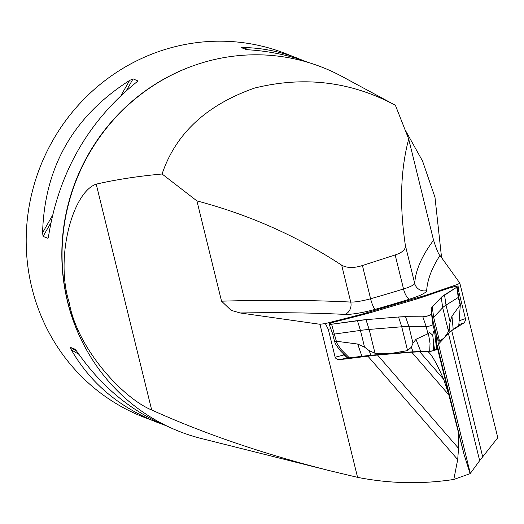 <?xml version="1.0" encoding="UTF-8"?>
<svg xmlns="http://www.w3.org/2000/svg" width="524" height="524" viewBox="0 0 524 524"><rect width="100%" height="100%" fill="white"/><g stroke="black" fill="none" stroke-linecap="round" stroke-linejoin="round"><path stroke-width="0.79" d="M357.571 477.357L319.968 324.277L325.358 323.583L328.299 329.321L335.144 357.204L335.877 358.442L337.731 359.464L339.598 359.674L377.509 354.997L458.539 448.321L457.694 459.594L453.81 479.453C421.715 484.353 389.64 483.652 357.571 477.357L329.531 470.663C263.677 454.046 204.393 433.82 151.685 409.991C123.369 398.397 77.329 349.076 69.194 302.538C54.928 257.729 72.561 192.164 96.213 184.147C116.027 179.601 137.982 176.215 162.08 174.001L196.913 200.902L221.541 301.169A1548.656 256.098 166.2 0 1 350.733 302.06L341.681 265.19C346.986 268.111 353.91 268.229 362.431 265.53L395.168 254.946C402.314 252.62 405.72 249.47 405.386 245.501C399.373 205.5 400.48 170.012 408.7 139.037L395.378 105.252C351.139 81.567 304.234 75.829 254.664 88.045C206.548 104.931 175.684 133.587 162.08 174.001M450.024 331.744A50.795 8.397 166.2 0 1 451.701 330.605L464.231 322.758L465.482 320.393L465.43 318.605L458.579 290.722L457.884 284.309L459.823 283.104L497.8 437.73L479.663 460.655L470.139 473.644L464.146 454.812L437.396 345.919A50.795 8.397 166.2 0 1 437.501 345.244M434.599 350.327A5.574 0.924 -13.8 0 0 437.579 348.755L437.396 345.919M464.146 454.812L448.885 394.978L411.746 352.2L377.509 354.997M427.898 351.663L419.763 351.787L443.736 379.396C436.623 363.165 431.344 353.916 427.898 351.663A5.574 0.924 -13.8 0 0 433.289 350.72M443.736 379.396L448.885 394.978M458.107 431.671L458.539 448.321M411.746 352.2L419.763 351.787M395.378 105.252L341.825 76.36A195.603 187.736 111.2 0 0 135.526 98.65A195.603 187.736 111.2 0 0 67.747 302.014A195.603 187.736 111.2 0 0 201.439 438.529L329.531 470.663M441.568 257.657L434.979 197.266L422.514 160.953L405.006 129.638M453.81 479.453L470.139 473.644M405.386 245.501L414.7 283.438A1548.656 256.098 166.2 0 1 433.558 240.247C436.656 249.765 438.798 254.834 439.99 255.45L459.823 283.104M319.968 324.277L240.182 312.972L231.156 310.352L221.541 301.169M325.358 323.583L360.165 314.682L426.32 295.11L457.884 284.309M196.913 200.902C249.155 214.729 297.409 236.16 341.681 265.19M433.558 240.247L408.7 139.037M163.154 424.558L143.995 417.248A195.131 187.284 -68.8 0 1 39.896 167.615A195.131 187.284 -68.8 0 1 285.049 53.369L303.822 60.764M309.226 62.742C290.65 55.655 270.974 51.378 250.197 49.918L246.234 49.525L241.466 47.677M241.499 47.691L244.053 47.54C262.314 47.946 280.347 51.581 298.149 58.446M157.095 422.324C118.987 407.161 90.403 383.011 71.349 349.881L70.327 347.346L75.102 349.207M75.148 349.233L77.487 352.266C101.951 387.328 132.179 412.106 168.171 426.615M137.399 81.423L135.742 82.818C88.025 121.765 59.022 172.54 48.725 235.152L47.815 238.25L43.079 236.409L42.582 232.774C44.527 166.92 73.537 116.145 129.598 80.441L133.076 78.855L137.819 80.925M48.051 238.073L48.306 237.392M426.32 295.11L426.529 295.772M360.348 315.343L360.165 314.682M330.788 328.686L328.299 329.321M458.579 290.722L457.773 290.997M335.812 341.537L340.96 349.39L349.338 357.84L347.36 357.728L340.528 350.916A66.076 63.175 -137 0 1 335.085 343.207L334.469 340.22L335.812 341.537L336.356 341.235L357.709 344.052L364.54 347.124L369.138 350.615L375.007 353.268L391.638 353.327L407.587 350.608L411.333 347.176L412.991 343.168L415.964 339.303L427.931 333.768L428.475 333.978L428.94 332.779L429.667 332.452L432.686 335.249L433.676 331.273L434.154 331.24L434.71 332.137L434.717 331.757L435.844 333.421L437.841 339.336L439.531 341.157L444.378 337.725L448.544 331.515L450.129 321.802L451.957 316.175L460.327 304.706L460.151 303.409M460.144 303.37L458.598 297.082A3.851 0.635 166.2 0 1 458.598 297.088A3.851 0.635 166.2 0 1 458.271 297.449L446.022 305.099A50.664 8.377 -13.8 0 0 442.688 307.68L433.676 317.328A50.664 8.377 -13.8 0 0 432.627 319.444L432.948 324.559A3.851 0.635 166.2 0 1 430.368 325.804A3.851 0.635 166.2 0 1 426.163 326.563L408.89 326.465A50.664 8.377 -13.8 0 0 401.738 326.773L369.151 329.432A50.664 8.377 -13.8 0 0 360.433 330.415L334.587 334.037A3.851 0.635 166.2 0 1 332.688 333.952A3.851 0.635 166.2 0 1 332.688 333.945L334.482 341.255M434.71 332.137L436.551 349.259L436.924 346.6L438.274 344.327L449.933 331.843L458.769 325.476L460.327 304.706M436.551 349.259L433.243 350.726L429.693 351.29L430.04 343.351L428.475 333.978M349.338 357.84L370.854 355.233L413.036 351.794L429.693 351.29M347.36 357.728L347.661 357.401M432.686 335.249A66.076 17.737 73.5 0 1 433.676 343.325L433.243 350.726M433.676 343.325L434.645 350.307M398.541 317L365.955 319.66A49.557 8.194 -13.8 0 0 357.434 320.623L331.587 324.238A4.958 0.819 166.2 0 1 329.137 324.133A4.958 0.819 166.2 0 1 333.474 322.214L362.994 314.662A49.557 8.194 -13.8 0 0 373.258 311.839L414.851 299.538A49.557 8.194 -13.8 0 0 424.407 296.499L449.933 287.768A4.958 0.819 166.2 0 1 457.197 286.739A4.958 0.819 166.2 0 1 456.771 287.211L444.529 294.861A49.557 8.194 -13.8 0 0 441.26 297.383L432.254 307.025A49.557 8.194 -13.8 0 0 431.226 309.101L431.547 314.217A4.958 0.819 166.2 0 1 428.226 315.815A4.958 0.819 166.2 0 1 422.816 316.797L405.537 316.699A49.557 8.194 -13.8 0 0 398.541 317L401.738 326.773L407.587 350.608M441.26 297.383L432.254 307.025L431.226 309.101L431.547 314.217L428.226 315.815L422.816 316.797L398.541 317L365.955 319.66L331.587 324.238L329.236 323.891L333.474 322.214L373.258 311.839L414.851 299.538L449.933 287.768L455.598 286.51L456.771 287.211L441.26 297.383L442.688 307.68L448.544 331.515M457.694 459.594L367.783 356.038M451.701 330.605L482.715 456.882M437.579 348.755L449.808 398.541M438.523 344.071L470.303 473.454M479.663 460.655L448.439 333.526M439.99 255.45A1538.739 254.461 -13.8 0 0 426.667 290.65A28.492 4.709 166.2 0 1 409.532 299.165A257.697 42.614 166.2 0 1 375.282 309.317A28.492 4.709 166.2 0 1 344.831 314.393A1538.739 254.461 -13.8 0 0 240.182 312.972M362.431 265.53L370.592 298.752A18.582 3.072 -13.8 0 1 350.733 302.06A9.91 8.554 -87.1 0 1 344.831 314.393M375.282 309.317A9.91 2.004 -105.8 0 1 370.592 298.752A247.787 40.977 -13.8 0 0 403.532 288.986A18.582 3.072 -13.8 0 0 414.7 283.438A9.91 9.76 -176.4 0 0 426.667 290.65M198.131 64.105A195.131 187.284 111.2 0 0 67.504 301.621A195.131 187.284 111.2 0 0 87.023 350.733M78.934 354.342L71.349 349.881M76.648 351.067L70.327 347.346M42.582 232.774L52.367 215.646M121.077 95.361L129.598 80.441M43.079 236.409L50.821 222.857M126.402 90.541L133.076 78.855M244.053 47.54L247.793 49.734M409.532 299.165A9.91 3.36 -107.3 0 1 403.532 288.986L395.168 254.946M96.213 184.147L151.685 409.991M463.989 322.928L458.913 324.664M347.478 357.735L340.076 359.628M459.522 320.629L465.43 318.605M335.144 357.204L344.176 354.899M460.039 304.647L458.271 297.449L456.771 287.211M336.356 341.235L331.587 324.238M434.717 331.757L432.948 324.559L431.547 314.217M427.931 333.768L426.163 326.563L422.816 316.797M412.991 343.168L408.89 326.465L405.537 316.699M436.728 336.146L432.627 319.444L431.226 309.101M439.531 341.157L433.676 317.328L432.254 307.025M450.129 321.802L446.022 305.099L444.529 294.861M364.54 347.124L360.433 330.415L357.434 320.623M375.007 353.268L369.151 329.432L365.955 319.66M451.957 316.175L453.188 329.183M449.507 326.838L449.933 331.843M438.274 344.327L437.841 339.336M436.924 346.6L435.844 333.421M370.854 355.233L369.138 350.615M361.881 356.196L357.709 344.052M415.964 339.303L420.707 351.394M411.333 347.176L413.036 351.794M332.688 333.952L329.137 324.133M458.598 297.088L457.197 286.739M347.209 357.696L343.515 354.237"/></g></svg>

